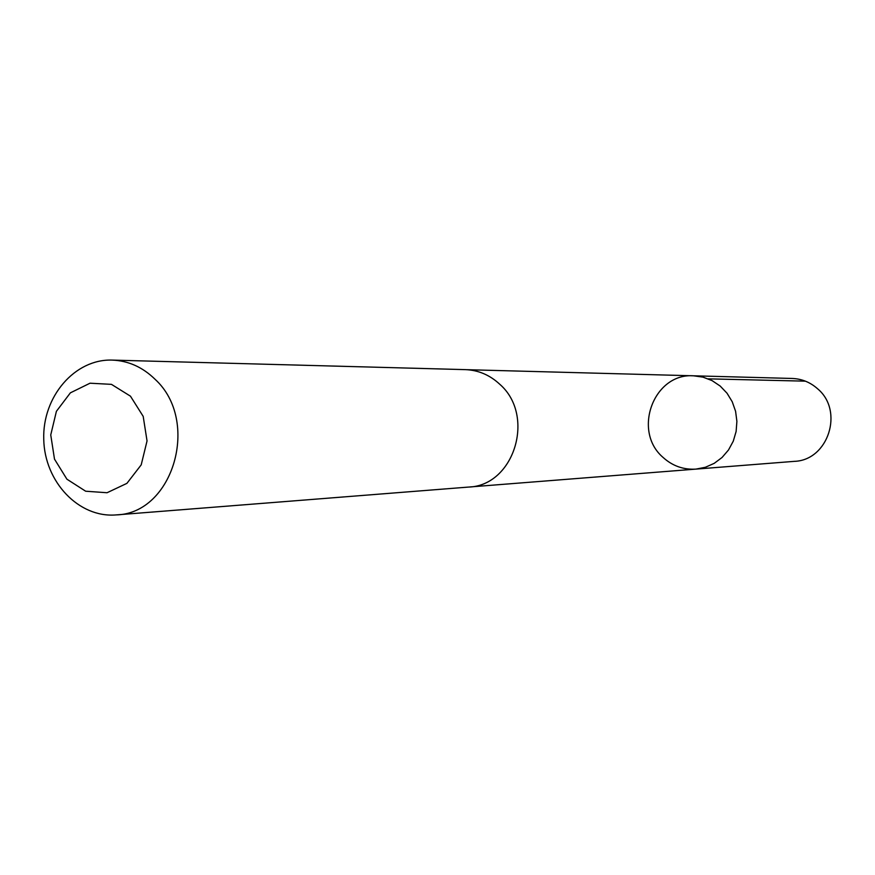 <?xml version="1.0" encoding="UTF-8"?>
<svg xmlns="http://www.w3.org/2000/svg" width="875" height="875" viewBox="0 0 875 875"><rect width="100%" height="100%" fill="white"/><g stroke="black" fill="none" stroke-linecap="round" stroke-linejoin="round"><path stroke-width="1.31" d="M662.977 457.341C632.166 431.014 653.712 372.87 693.525 375.802L703.041 377.147L712.075 380.614L720.202 386.061L727.038 393.225L732.244 401.767L735.591 411.305L736.892 421.367L736.116 431.484L733.272 441.175L728.503 449.98L722.05 457.483L714.219 463.345L705.37 467.272L695.942 469.109C683.43 469.864 672.438 465.938 662.977 457.341M794.336 461.355C828.275 460.359 844.266 410.856 817.578 388.762C810.25 382.255 801.784 378.82 792.192 378.459L693.525 375.802L703.041 377.147L712.075 380.614L720.202 386.061L727.038 393.225L732.244 401.767L735.591 411.305L736.892 421.367L736.116 431.484L733.272 441.175L728.503 449.98L722.05 457.483L714.219 463.345L705.37 467.272L695.942 469.109L794.336 461.355M116.167 514.905L468.431 487.08C514.27 485.909 535.927 415.57 499.712 384.212C489.781 374.992 478.341 370.136 465.391 369.633L112.153 360.095C74.703 358.805 42.328 396.812 43.75 439.327C44.527 481.852 78.827 518.131 116.167 514.905C173.381 513.691 200.495 420.689 155.061 379.28C142.614 367.128 128.308 360.73 112.153 360.095M130.463 396.178L111.453 384.355L90.016 383.206L70.383 392.842L56.405 411.305L50.75 434.93L54.491 459.123L66.916 479.194L85.652 491.214L107.056 492.734L126.908 483.361L141.203 464.866L147.044 440.934L143.194 416.38L130.463 396.178M708.192 378.842L805.416 381.161M469.733 486.97L695.942 469.109M466.692 369.688L693.525 375.802"/></g></svg>
